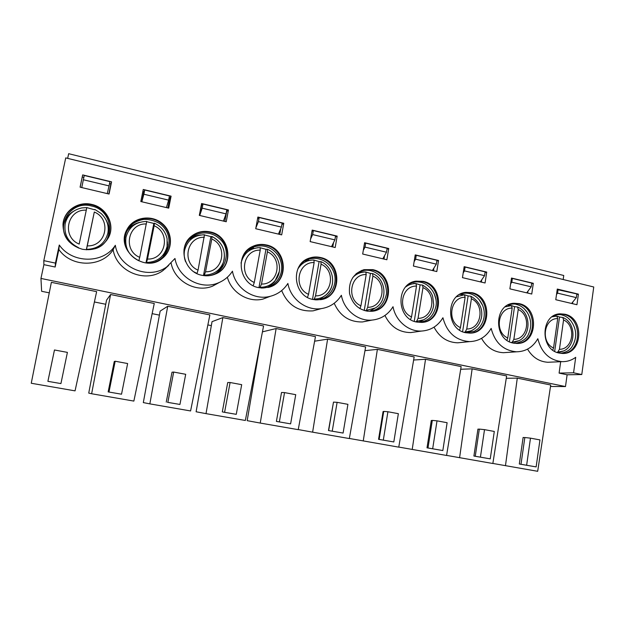 <?xml version="1.0" encoding="UTF-8"?>
<svg xmlns="http://www.w3.org/2000/svg" width="625" height="625" viewBox="0 0 625 625"><rect width="100%" height="100%" fill="white"/><g stroke="black" fill="none" stroke-linecap="round" stroke-linejoin="round"><path stroke-width="0.94" d="M267.406 251.82L261.523 284.039C278.516 284.648 283.203 258.484 267.406 251.82L267.352 249.266M253.18 285.68L254.289 282.453L260.219 250.172L260.164 247.609C250.039 247.969 243.664 253.125 241.023 263.086M267.32 249.258L265.961 249.305L258.938 287.695M259.773 287.844L261.523 284.039M260.336 247.789L265.961 249.305M563.562 319.93L559.445 349.305C573.258 349.523 576.539 325.656 563.562 319.93L562.812 317.461L559.523 317.023L554.688 351.328M552.766 350.078L553.547 348.016L557.703 318.586L556.781 316.07L553.875 315.703M556.875 352.359L557.766 352.086L559.445 349.305M553.906 315.688L556.625 316.047M557.039 316.148L559.523 317.023M471.398 298.734L466.758 329C481.523 329.336 485.219 304.742 471.398 298.734L470.828 296.227L468.102 295.938L462.594 331.719M459.523 330.055L460.461 327.617L465.133 297.297L464.461 294.766L461.891 294.5L464.117 294.727M464.25 332.328L465.227 331.922L466.758 329M464.68 294.836L468.102 295.938M372.898 276.086L367.672 307.289C383.5 307.758 387.664 282.406 372.898 276.086L372.562 273.547M359.875 308.641L360.938 305.812L366.203 274.539L365.812 271.992L364.492 271.922M372.492 273.539L370.461 273.414L364.227 310.555M365.445 310.883L366.32 310.367L367.672 307.289M366.031 272.102L370.461 273.414M321.07 264.164L315.531 295.867C331.922 296.406 336.344 270.656 321.07 264.164L320.875 261.617M307.453 297.359L308.547 294.336L314.141 262.57L313.906 260.016C306.883 260.023 301.492 263.078 297.734 269.156M320.82 261.609L319.117 261.57L312.492 299.352M313.523 299.578L314.273 299.023L315.531 295.867M314.109 260.148L319.117 261.57M422.977 287.602L418.055 318.328C433.336 318.727 437.258 293.766 422.977 287.602L422.523 285.078M410.539 319.531L411.539 316.906L416.508 286.109L415.969 283.57L413.68 283.383L415.289 283.516M422.43 285.062L420.094 284.859L414.234 321.336M415.656 321.789L416.609 321.328L418.055 318.328M416.188 283.656L420.094 284.859M518.234 309.508L513.859 339.32C528.133 339.594 531.617 315.367 518.234 309.508L517.562 307.016L514.547 306.648L509.391 341.711M506.906 340.227L507.766 337.984L512.172 308.109L511.375 305.594L508.539 305.266L511.18 305.57M511.297 342.508L512.258 342.172L513.859 339.32M511.594 305.656L514.547 306.648M168.656 265.445L163.133 270.43C145.844 283.602 116.539 271.781 113.141 249.695C102 267.594 71.508 267.828 58.875 249.508L55.164 267.023L43.891 264.656L43.805 260.648L65.734 157.898L593.75 286.992L581.781 374.539L567.117 374.789L565.484 386.562L550.492 386.484M67.664 158.367L68.656 153.695L563.75 275.492L563.188 279.516M527.539 349.141C532.492 357.328 539.25 361.703 547.805 362.266L550.969 362.133M560.68 361.719L559.094 373.102L573.57 372.805L575.703 357.32C571.586 360.328 567.023 361.773 562.016 361.656C549.508 360.289 541.438 352.648 537.82 338.727C532.906 347.227 525.828 351.586 516.578 351.805C503.414 350.586 494.945 342.789 491.156 328.406C486.195 336.805 479.063 341.211 469.758 341.609C455.852 340.617 446.906 332.656 442.922 317.742C437.953 325.969 430.828 330.406 421.562 331.055C408.492 331.805 395.539 320.852 393.023 306.703C388.117 314.656 381.117 319.117 372.031 320.086C358.141 321.469 343.984 310.133 341.375 295.281C336.656 302.781 329.961 307.227 321.297 308.617C306.414 310.992 290.617 299.227 287.883 283.453C283.555 290.219 277.484 294.547 269.672 296.453C253.625 300.523 235.344 288.289 232.453 271.195C228.883 276.688 224.016 280.641 217.859 283.055C200.523 290.273 178.102 277.656 174.977 258.477L166.906 266.766C149.086 280.336 118.844 268.102 115.328 245.289C103.836 263.758 72.344 263.969 59.281 245.016L55.453 263.109L43.805 260.648M415.227 254.891L413.414 266.039L436.797 271.57L438.547 260.5L415.227 254.891M416.242 255.305L436.961 260.289L436.344 264.156L415.609 259.195L416.242 255.305L415.094 255.703M436.844 261.039L438.547 260.5M433.914 268.062L433.484 270.781M464.164 266.664L462.461 277.641L485.062 282.984L486.719 272.086L464.164 266.664M465.102 267.055L485.141 271.875L484.562 275.688L464.508 270.891L465.102 267.055L464.055 267.352M485.039 272.516L486.719 272.086M481.703 279.852L481.359 282.109M511.492 278.047L509.883 288.859L531.75 294.031L533.312 283.297L511.492 278.047M512.359 278.422L531.742 283.086L531.195 286.836L511.797 282.195L512.359 278.422L511.398 278.641M531.664 283.641L533.312 283.297M527.961 291.164L527.68 293.07M557.281 289.062L555.773 299.719L576.945 304.727L578.406 294.148L557.281 289.062M557.211 289.578L576.852 293.93L576.336 297.633L571.609 303.461M576.789 294.422L578.406 294.148M572.75 302.047L572.523 303.68M434.039 327.148C439.398 337.227 447.297 342.445 457.719 342.812L461.891 342.398M481.547 338.359C486.703 347.43 493.992 352.211 503.414 352.695L507.031 352.453M436 299.539L434.195 293.562M422.852 322.281C442.945 319.477 442.375 285.203 422.266 281.586L413.914 281.641M416.617 322.031L421.547 322.406C443.18 322.078 444.508 285.227 423.141 281.344L415.984 281.148C395.664 283.578 396.125 318.68 416.617 322.031M363.25 440.977L377.375 349.367L414.164 356.93L398.758 447.148L349.352 438.461M383.688 411.602L383.086 411.547L378.562 439.328L380.195 439.602L379.156 439.414L383.727 411.398L387.914 411.742L398.359 413.68L393.812 441.953L379.156 439.414M378.562 439.328L393.812 441.953M387.914 411.742L383.305 440.109M483.594 319.383L483.875 318.172C484.695 313.812 484.281 309.547 482.609 305.375L479.133 299.625M470.906 333.055C490.852 331.07 490.797 296.438 470.937 292.875L463.992 292.719M465.766 332.727L469.891 333.117C491.188 333.484 492.93 296.477 471.914 292.664L465.906 292.359C445.656 293.805 445.453 329.406 465.766 332.727M412.219 449.484L425.523 359.266L461.141 366.586L446.57 455.461L398.766 447.07M425.523 359.266L413.641 360.031M442.836 450.547L428 447.977L432.305 420.391L437.016 420.844L447.117 422.711L442.836 450.547L427.008 447.828L431.289 420.461L432.281 420.563M427.008 447.828L428 447.977M437.016 420.844L432.672 448.766M513.305 343.078C514.852 344.016 525.891 341.648 528.633 333.828C531.875 326.43 531.359 319.211 527.086 312.18L524.172 308.703M517.57 343.43C537.234 342.055 537.539 307.289 518.016 303.797L512.172 303.523M513.289 343.078L516.805 343.445C537.672 344.344 539.68 307.344 519.078 303.617L513.953 303.258C493.945 303.945 493.258 339.797 513.289 343.078M459.594 457.727L472.141 368.852L506.641 375.945L492.852 463.508L446.578 455.391M472.141 368.852L460.711 369.25M490.25 458.859L475.258 456.266L479.32 429.094L484.516 429.641L494.297 431.453L490.25 458.859L473.906 456.047L477.938 429.094L479.297 429.234M473.906 456.047L475.258 456.266M484.516 429.641L480.422 457.141M559.078 353.039C561.531 353.641 569.039 351.891 572.125 346.578C577.281 337.82 576.836 329.195 570.789 320.711L568.273 318.188M562.867 353.438C582.164 352.531 582.703 317.781 563.57 314.367L558.609 314.031M559.273 353.086L562.305 353.438C582.703 354.719 584.867 317.852 564.719 314.211L560.289 313.836C540.609 313.93 539.586 349.867 559.273 353.086M505.469 465.703L517.289 378.133L550.719 385.008L537.68 471.305L492.867 463.445M517.289 378.133L506.273 378.266M536.141 466.906L521 464.281L524.836 437.516L530.484 438.156L539.953 439.906L536.141 466.906L519.312 464.008L523.117 437.453L524.82 437.641M519.312 464.008L521 464.281M530.484 438.156L526.633 465.242M581.781 374.539L573.57 372.805M559.094 373.102L567.117 374.789M384.945 315.469C390.516 326.727 399.109 332.43 410.719 332.578L415.586 331.891M377.375 349.367L364.977 350.656M298.25 429.555L312.617 432.172L327.602 339.133L314.617 341.195M312.617 432.172L349.336 438.555L365.633 346.953L327.602 339.133M328.469 430.547L343.102 433.063L328.469 430.547L333.453 402.344M388.727 248.516L364.594 242.711L362.68 254.031L386.867 259.758L388.727 248.516L386.977 249.211M384.539 255.703L383.984 259.07M365.688 243.148L387.133 248.305L386.477 252.234L365.023 247.102L365.688 243.148L364.422 243.711M334.188 303.289C339.984 315.969 349.414 322.195 362.461 321.953L368.195 320.836M372.688 269.633L363.984 269.664C353.227 273.469 348.414 281.469 349.562 293.664C352.906 305.484 360.312 311.352 371.781 311.289C393.594 309.992 394.289 273.555 372.688 269.633M361.727 270.367L371.914 269.906C392.133 273.555 393.453 307.148 373.445 311.031M328.656 430.562L333.492 402.102L337.117 402.336L347.922 404.336L343.102 433.063M332.234 431.156L337.117 402.336M565.484 386.562L40.953 278.438L41.633 291.297L49.273 292.844M94.391 301.969L105.742 304.266M152.141 313.648L159.422 315.125M207.859 324.922L211.344 325.625M149.844 403.867L143.32 402.594L160.156 311.094L167.719 306.258L209.867 314.93L190.586 410.953L149.844 403.867L167.719 306.258M206.016 413.633L196.109 411.773L212.039 321.656L222.867 317.602L263.57 325.969L245.344 420.469L206.016 413.633L222.867 317.602M51.367 282.336L96.641 291.648L75.055 390.867L31.25 383.25L51.367 282.336M91.633 393.75L88.734 393.102L106.531 300.18L110.594 294.516L154.258 303.492L133.859 401.086L91.633 393.75L110.594 294.516M262.438 331.844L276.125 328.547L315.461 336.641L298.227 429.664L260.242 423.062L276.125 328.547M143.25 189.469L171.086 196.164L168.719 208.141L140.812 201.539L143.25 189.469M201.609 203.508L228.453 209.969L226.227 221.75L199.32 215.383L201.609 203.508M210.273 231.93C230.633 235.688 234.539 266.617 215.539 273.977C211.227 275.836 206.703 276.281 201.984 275.305C184.055 272.242 177.344 246.414 191.789 235.992C197.266 231.844 203.43 230.492 210.273 231.93M257.883 217.047L283.773 223.273L281.68 234.867L255.727 228.727L257.883 217.047M266.352 244.953C287.672 248.844 289.414 282.781 268.445 287.391L258.547 287.617C239.086 284.383 234.586 254.281 252.375 246.547C256.812 244.398 261.477 243.867 266.352 244.953M312.18 230.102L337.172 236.117L335.188 247.531L310.141 241.602L312.18 230.102M91.758 204.422C106.539 207.445 115.367 224.812 108.586 237.383C102.906 247.109 94.18 251.07 82.406 249.266C69.68 245.469 63.203 237.203 62.992 224.477C63.57 210.938 78.188 200.898 91.758 204.422M82.672 174.898L111.57 181.852L109.062 194.031L80.086 187.172L82.672 174.898L80.164 187.188M126.883 229.688L127.773 228.133C134.789 216.641 152.25 214.578 162.539 223.758C173.023 232.719 173.07 249.844 162.57 258.133C145.188 273.805 115.07 250.141 126.883 229.688M313.102 299.492C292.891 296.172 290.172 263.508 309.586 258.031C313.141 256.844 316.758 256.672 320.453 257.508C342.094 261.445 342.367 297.016 320.68 299.672L313.102 299.492M319.844 309.016L313.086 310.859C298.234 311.781 287.766 305.016 281.68 290.562M270.242 296.32L262.898 299.109C248.188 302.789 231.375 292.578 227.359 277.227M219.547 282.344L212.57 286.156C196.016 293.031 174.617 281.391 171.125 263.211M43.891 264.656L40.953 278.438M307.164 259.047L308.953 258.336C312.492 257.156 316.109 256.977 319.789 257.812C339.898 261.461 342.273 293.867 322.766 299.195M260.242 423.062L247.18 420.656L260.992 339.328M276.656 421.469L290.617 423.859L276.664 421.445M167.5 402.328L179.938 404.453L167.5 402.312M223.031 412.063L236.266 414.328L223.039 412.047M60.93 383.586L47.891 381.336L54.469 349.984L67.406 352.383L60.93 383.586L47.891 381.336M121.531 394.211L108.156 391.898L114.258 361.531L115.172 361.234L127.633 363.539L121.531 394.211L108.156 391.898M171.086 196.164L169.836 198.055L169.07 197.867M167.883 207.945L169.836 198.055M144.719 190.008L169.453 195.953L168.625 200.141L143.875 194.227L144.719 190.008L143.812 191.812L142.82 191.57M228.453 209.969L226.469 211.633M224.812 221.414L226.656 211.68M202.984 204.023L226.82 209.75L226.047 213.875L202.188 208.164L202.984 204.023L201.211 205.578M283.773 223.273L281.891 224.555M279.742 234.406L280.797 228.57M259.164 217.531L282.156 223.062L281.422 227.109L258.406 221.609L259.164 217.531L257.562 218.781M337.172 236.117L335.367 237.031M332.766 246.953L333.516 242.641M313.359 230.562L335.562 235.906L334.867 239.891L312.656 234.578L313.359 230.562L311.953 231.375M111.57 181.852L110.906 183.914L109.523 183.586M108.828 193.977L110.906 183.914M83.844 177.422L82.297 177.055M84.258 175.469L109.922 181.641L109.047 185.898L83.352 179.758L84.258 175.469M55.164 267.023L55.453 263.109M58.875 249.508L59.281 245.016M113.141 249.695L115.328 245.289M189.688 237.906L191.422 236.367C196.891 232.227 203.039 230.875 209.867 232.312C228.445 235.789 234.141 262.961 218.289 272.516M249.906 248.008L251.867 246.891C256.297 244.742 260.945 244.211 265.812 245.289C285.438 248.891 289.273 279.297 270.969 286.531M63.031 223.945C64.188 210.859 78.453 201.484 91.641 204.891C105.758 207.805 114.625 223.883 109.078 236.336M126.836 229.789L127.562 228.531C134.25 217.625 150.477 215.078 160.883 223.07C171.438 230.867 173.305 246.844 164.727 256.141M276.398 421.398L281.523 392.484L284.539 392.602L295.734 394.672L290.617 423.859M166.25 402.086L172.008 372.219L173.68 372.062L185.695 374.289L179.938 404.453M222.297 411.914L227.727 382.531L230.094 382.516L241.688 384.664L236.266 414.328M279.367 421.883L284.539 392.602M167.852 402.336L173.68 372.062M224.602 412.281L230.094 382.516M47.914 381.305L54.469 349.984M108.992 392.016L115.172 361.234M141.805 201.773L143.812 191.812M199.664 215.461L201.555 205.656M558.086 289.422L557.562 293.141L556.523 294.469M557.562 293.141L576.336 297.633M511.797 282.195L510.633 283.812M531.195 286.836L526.703 292.836M464.508 270.891L463.195 272.883M484.562 275.688L480.32 281.867M415.609 259.195L414.117 261.703M432.383 270.523L436.344 264.156M365.023 247.102L363.297 250.344M382.812 258.797L386.477 252.234M143.875 194.227L141.836 201.781M166.406 207.594L168.625 200.141M202.188 208.164L199.727 215.477M223.422 221.086L226.047 213.875M258.406 221.609L255.875 227.914M278.43 234.102L281.422 227.109M312.656 234.578L310.609 238.953M331.523 246.664L334.867 239.891M83.352 179.758L81.766 187.57M107.266 193.602L109.047 185.898M165.492 268.133L165.383 268.695M211.797 239.031L205.547 271.773C223.18 272.469 228.156 245.883 211.797 239.031L211.891 236.469L210.898 236.602L203.461 275.57M196.961 273.578L198.055 270.133L204.469 234.758C193.961 235.078 187.32 240.297 184.547 250.422C183.828 254.281 184.188 258.07 185.633 261.797M204.094 275.656L205.547 271.773M204.594 234.984L210.898 236.602M154.133 225.773L147.508 259.062C165.812 259.844 171.094 232.812 154.133 225.773L154.422 223.203L153.836 223.438L145.961 262.953M139.727 257.352L146.727 221.43C135.812 221.711 128.898 226.992 125.977 237.281C124.641 247.953 128.93 255.789 138.844 260.789L139.727 257.352C122.438 250.367 128.047 222.883 146.406 223.992M146.344 262.984L147.508 259.062M146.766 221.711L153.836 223.438M94.312 212.016L87.273 245.867C106.289 246.742 111.891 219.258 94.312 212.016L86.328 249.805M79.172 244.078L86.82 207.602L94.648 209.789M86.398 249.812L87.273 245.867M86.719 207.953L86.258 210.172M78.359 248.023L78.453 247.625C68.18 242.492 63.75 234.492 65.188 223.641C67.43 215.109 73 209.867 81.883 207.914L86.82 207.602M260.219 250.172C243.172 249.25 238.188 275.844 254.289 282.453M260.375 287.273C266.438 287.266 271.406 284.984 275.289 280.406L279.273 271.68M257.82 247.664L248.008 250.008M268.258 287.047L274.023 282.227L275.531 280.102M557.703 318.586C543.844 318.109 540.359 342.344 553.547 348.016M557.766 352.086L562.898 351.109M556.781 316.07L552.156 316.797M554.492 315.727L553.984 315.648M557.977 352.742L558.781 352.445M465.133 297.297C450.32 296.695 446.398 321.664 460.461 327.617M465.227 331.922L470.641 330.977L472.703 330.039M464.461 294.766L456.461 296.82M462.422 294.531L459.875 294.398M470.922 296.273C481.172 302.398 482.289 310.492 481.641 316.516C480.406 323.586 476.742 328.406 470.641 330.977L469.438 331.531M366.203 274.539C350.328 273.789 345.906 299.547 360.938 305.812M366.32 310.367L375.156 308.039C388.008 301.266 386.406 279.047 372.633 273.578M365.812 271.992C360.719 271.938 356.383 273.773 352.797 277.508M363.82 271.883L358.594 272.203M369.82 311.156L375.18 308.023M314.141 262.57C297.688 261.734 293 287.906 308.547 294.336M314.273 299.023C318.562 299.055 322.383 297.758 325.734 295.133C329.328 292.164 331.57 288.328 332.445 283.609M312.234 260.008L304.617 260.969M319.594 299.508L325.984 294.922M416.508 286.109C401.172 285.438 397.008 310.789 411.539 316.906M416.609 321.328L423.492 319.867C429.406 316.852 432.812 311.828 433.719 304.797L432.672 296.398C431.406 292.18 428.047 288.414 422.602 285.117M415.969 283.57C412.188 283.508 408.766 284.633 405.703 286.938M418.797 322.219L422.93 320.18M512.172 308.109C497.852 307.578 494.156 332.172 507.766 337.984M512.258 342.172L518.43 340.82M511.375 305.594L505.227 306.836M509.227 305.297L507.75 305.148M517.664 307.062C532.047 312.758 531.172 338.039 516.539 341.539L514.719 342.242M204.344 237.32C186.656 236.305 181.375 263.336 198.055 270.133M204.523 275.102C213.625 274.852 219.906 270.594 223.375 262.336L224.195 259.32C225.391 249.039 221.32 241.43 211.984 236.508M194.031 271.898L197.039 273.469M200.484 234.992C195.945 235.375 191.961 237.023 188.523 239.953M216.055 273.25C219.195 270.82 221.453 267.727 222.82 263.992L223.164 262.953M146.602 262.477C157.492 262.023 164.32 256.695 167.094 246.508L167.102 238.812C165.492 231.617 161.266 226.414 154.422 223.203M162.969 257.164L167.172 248.164L167.453 241.914M139.523 222.367C133.891 223.812 129.539 226.953 126.477 231.789M86.289 210.172C67.219 208.953 61.266 236.906 79.203 244.094M86.508 249.383C97.82 248.961 104.938 243.57 107.867 233.219C109.148 225.633 106.898 219.055 101.117 213.484L94.875 209.477M107.82 237.75L108.57 235.047C109.586 229.758 108.734 224.703 106.016 219.875M73.852 211.07C68.438 214.297 65.023 218.938 63.625 224.984L63.461 225.836M268.352 287.016L274.023 282.227L275.289 280.406C283.5 270.945 279.258 254.094 267.398 249.289M253.578 248.023L248.477 249.742M557.922 352.727L561.18 351.664C575.875 348.914 577.258 323.203 562.914 317.516M462.391 294.523L459.875 294.391M375.156 308.039L369.859 311.156M361.156 271.859L358.625 272.188M319.648 299.5L325.734 295.133C336.859 286.945 334.008 266.867 320.93 261.641M308.555 260.078L304.664 260.938M423.492 319.867L418.82 322.219M547.805 362.266L562.016 361.656M457.719 342.812L469.758 341.609M503.414 352.695L516.578 351.805M408.797 284.164C412.625 281.977 416.695 281.359 421.008 282.336C430.008 284.289 437.359 294.828 436.133 305.352C433.703 316.688 427.383 322.289 417.18 322.141M482.609 305.375C479.703 298.984 475.352 295.047 469.555 293.578C466.07 292.773 462.703 293.109 459.461 294.578M466.023 332.781L474.359 331.266L477.633 329.117C480.75 326.367 482.828 322.719 483.875 318.172M465.906 292.359L464.945 292.57M527.086 312.18C524.18 308.023 520.656 305.445 516.516 304.453C515.047 303.719 512.25 303.883 508.133 304.945M513.953 303.258L512.898 303.438M570.789 320.711C568.164 317.656 565.227 315.75 561.961 314.984C560.727 314.406 558.398 314.461 554.984 315.156M560.289 313.836L559.148 313.992M410.719 332.578L421.562 331.055M415.984 281.148L415.125 281.383M362.461 321.953L372.031 320.086M363.984 269.664L363.227 269.938M355.938 273.922C360.406 270.594 365.359 269.523 370.797 270.703C375.25 271.867 379.023 274.383 382.125 278.258C383.836 280.141 386.969 287.109 386.422 294.219C383.406 306.141 376.836 311.781 366.711 311.141M313.086 310.859L321.297 308.617M163.133 270.43L166.906 266.766M212.57 286.156L217.859 283.055M262.898 299.109L269.672 296.453M309.586 258.031L308.953 258.336M252.375 246.547L251.867 246.891M127.773 228.133L127.562 228.531M300.711 264.234C309.602 254.219 327.141 257.453 333.102 270.602C339.719 284.219 328.867 301.414 314.586 299.758M183.961 249.859C186.602 233.617 207.359 227.344 219.438 238.734C233.008 249.375 225.461 276.664 205.617 275.789M243.133 255.852C250.25 243.164 269.312 241.891 278.5 255.992C287.695 272.422 275.633 288.938 260.828 287.984M69.727 242.281C54.016 227.07 70.328 200.062 91.383 205.984C113.734 210.203 116.25 243.109 94.688 248.852M125.578 246.555L124.703 239.094C125.406 232.859 128.133 227.727 132.875 223.703C136.242 221.469 139.953 220.023 144.016 219.383C149.391 219.297 154.508 220.633 159.352 223.383C176.742 235.477 168.914 262.086 149.609 263.039M216.18 273.18C219.258 270.75 221.469 267.688 222.82 263.992L223.375 262.336C226.312 250.938 222.516 242.328 211.977 236.5M195.797 235.891L189.164 239.391M167.102 238.812C165.492 231.617 161.273 226.414 154.445 223.203M163.109 257.031L167.172 248.188L167.57 243.953M134.703 224.164C131.312 225.93 128.594 228.414 126.555 231.609M101.117 213.484L94.812 209.445M86.812 207.602L81.883 207.914M70.172 213.727C66.766 216.812 64.57 220.586 63.586 225.039L63.477 225.609M106.844 240.164L108.578 235.109C109.344 231.242 109.07 227.422 107.75 223.633"/></g></svg>
